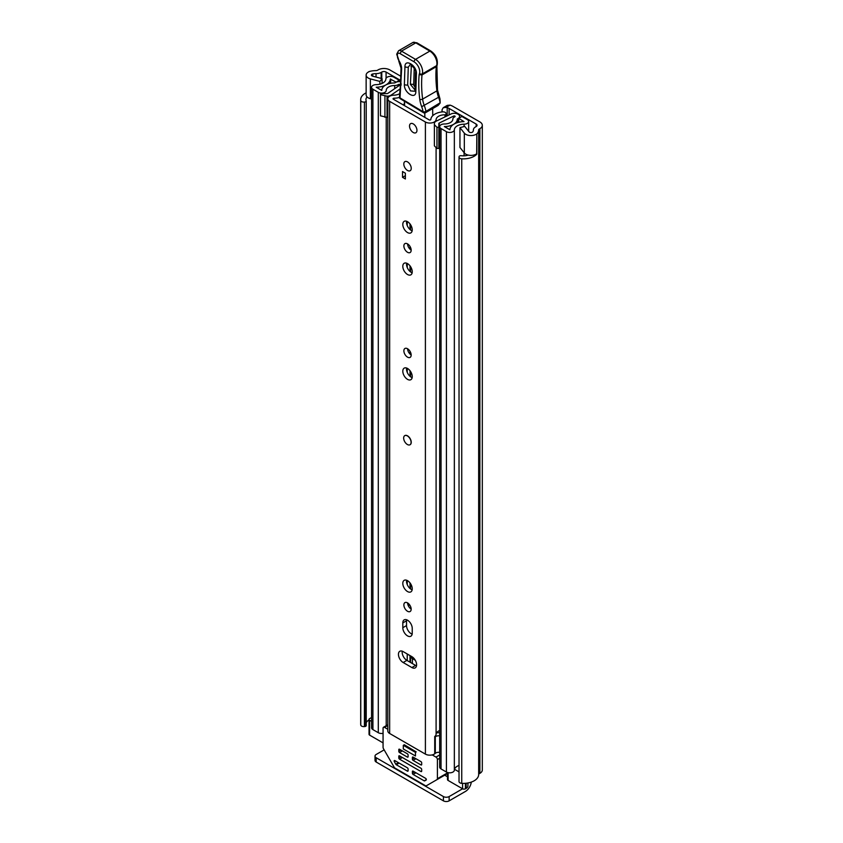 <?xml version="1.0" encoding="UTF-8"?>
<svg xmlns="http://www.w3.org/2000/svg" width="843" height="843" viewBox="0 0 843 843"><rect width="100%" height="100%" fill="white"/><g stroke="black" fill="none" stroke-linecap="round" stroke-linejoin="round"><path stroke-width="1.26" d="M461.743 158.821L461.743 783.347A3.035 1.749 180 0 1 459.909 782.841A3.035 1.749 180 0 1 459.024 781.598L459.024 157.083A3.035 1.749 0 0 0 459.909 158.326A3.035 1.749 0 0 0 461.743 158.821A15.374 8.873 0 0 0 476.832 154.195L476.411 153.963M468.234 155.091A10.116 5.838 0 0 1 461.174 155.702L461.121 155.702A1.623 0.938 0 0 0 459.193 156.419L459.087 156.714A3.035 1.749 0 0 0 459.024 157.083M361.636 726.108A3.035 1.749 180 0 1 360.762 725.043L360.762 100.528A3.035 1.749 0 0 0 361.636 101.582A3.035 1.749 0 0 0 364.418 102.056L364.418 726.582A3.035 1.749 180 0 1 361.636 726.108M368.781 71.834L368.939 71.76A7.281 4.204 0 0 0 366.136 75.069A7.281 4.204 0 0 0 368.275 78.041A7.281 4.204 0 0 0 370.372 78.894L379.866 81.413L382.069 78.662L372.574 76.133A2.023 1.17 180 0 1 371.995 75.902A2.023 1.17 180 0 1 371.394 75.069A2.023 1.17 180 0 1 372.764 73.973A10.116 5.838 180 0 1 376.031 73.647A7.281 4.204 0 0 0 381.152 72.414L381.784 72.055A3.035 1.749 180 0 1 386.073 72.055L400.625 80.454M366.136 75.069L366.136 94.89A7.281 4.204 0 0 0 368.275 97.862A7.281 4.204 0 0 0 370.372 98.705L371.552 99.021M461.743 783.347A15.374 8.873 0 0 0 478.666 774.538A2.023 1.17 180 0 1 479.256 773.716L479.878 773.358A8.293 4.784 0 0 0 482.312 769.975L482.312 125.312A8.293 4.784 180 0 0 479.878 121.919L452.933 106.366A12.139 7.007 0 0 0 450.046 105.133L446.073 107.43L447.201 107.704A6.07 3.498 180 0 1 449.108 108.452L476.169 124.069A3.035 1.749 180 0 1 477.054 125.312A3.035 1.749 180 0 1 476.169 126.545L475.536 126.914A7.281 4.204 0 0 0 473.408 129.864A10.116 5.838 180 0 1 472.849 131.75A2.023 1.17 180 0 1 469.509 132.203A2.023 1.17 180 0 1 469.098 131.866L464.725 126.376L459.951 127.651L459.951 147.472L464.324 152.952A7.281 4.204 0 0 0 465.789 154.164A7.281 4.204 0 0 0 476.674 153.774L476.832 134.048L476.832 154.195M459.951 127.651L464.324 133.131A7.281 4.204 0 0 0 465.789 134.343A7.281 4.204 0 0 0 476.674 133.963M368.781 71.666A15.374 8.873 180 0 1 376.01 70.612A2.023 1.17 0 0 0 377.432 70.275L378.064 69.906A8.293 4.784 180 0 1 389.793 69.906L400.762 76.239M446.073 107.43L443.249 107.693L447.254 105.375L450.046 105.133M443.249 107.693L442.069 109.738L442.069 111.908M366.178 725.401A1.623 0.938 180 0 1 366.22 725.602A1.623 0.938 180 0 1 364.935 726.518L364.418 726.582M364.935 726.518L364.418 102.056M367.074 96.956A10.116 5.838 0 0 0 365.946 99.632A10.116 5.838 0 0 0 366.168 100.854L366.178 100.886A1.623 0.938 0 0 1 366.22 101.086L366.22 725.602M482.312 125.312A8.293 4.784 180 0 1 479.878 128.694L479.256 129.053A2.023 1.17 0 0 0 478.666 129.875A15.374 8.873 180 0 1 476.832 134.048M369.034 719.954A10.116 5.838 0 0 0 366.22 722.809M366.136 92.856A15.374 8.873 0 0 0 360.688 99.632L360.688 724.148A15.374 8.873 0 0 0 360.762 725.043M360.688 99.632A15.374 8.873 0 0 0 360.762 100.528M467.928 782.978L467.928 785.908A6.07 3.498 180 0 1 466.147 788.384L465.431 788.795A2.023 1.17 180 0 1 462.575 788.795L449.14 796.561L449.14 800.85L465.441 791.44A8.293 4.784 120 0 0 471.258 782.104M449.14 800.85A4.046 2.339 180 0 1 443.418 800.85L376.199 762.04A4.046 2.339 180 0 1 375.019 760.397L375.019 756.097A4.046 2.339 -0 0 1 376.199 754.453L384.145 749.87M375.019 756.097A4.046 2.339 -0 0 0 376.199 757.752L376.199 762.04M443.418 800.85L443.418 796.561L376.199 757.752M443.418 796.561A4.046 2.339 -0 0 0 449.14 796.561M364.935 101.992A1.623 0.938 0 0 0 366.22 101.086M382.069 83.436L382.069 78.662M379.866 84.184L379.866 81.413M410.151 444.683A5.258 3.035 -120 0 0 411.236 442.269A5.258 3.035 -120 0 0 408.95 436.98A5.258 3.035 -120 0 0 404.893 435.568M416.6 664.821A6.67 3.857 -120 0 0 411.879 656.655L403.165 651.618A6.67 3.857 -120 0 0 399.824 651.281A6.67 3.857 -120 0 0 398.802 656.634A6.67 3.857 -120 0 0 403.165 662.514L411.879 667.551A6.67 3.857 -120 0 0 415.22 667.877A6.67 3.857 -120 0 0 416.6 664.821M403.871 604.968A5.153 2.982 -120 0 0 406.126 610.153A5.153 2.982 -120 0 0 410.098 611.533A5.153 2.982 -120 0 0 411.173 609.173A5.153 2.982 -120 0 0 408.918 603.988A5.153 2.982 -120 0 0 404.946 602.608A5.153 2.982 -120 0 0 403.871 604.968M407.591 602.903A5.153 2.982 -120 0 0 411.173 609.089M402.806 583.377A6.67 3.857 -120 0 0 405.715 590.089A6.67 3.857 -120 0 0 410.857 591.881A6.67 3.857 -120 0 0 412.238 588.825A6.67 3.857 -120 0 0 409.329 582.113A6.67 3.857 -120 0 0 404.187 580.321A6.67 3.857 -120 0 0 402.806 583.377M406.611 580.226A6.67 3.857 -120 0 0 406.526 581.227A6.67 3.857 -120 0 0 412.153 589.826M403.871 350.836A5.153 2.982 -120 0 0 406.126 356.02A5.153 2.982 -120 0 0 410.098 357.4A5.153 2.982 -120 0 0 411.173 355.04A5.153 2.982 -120 0 0 408.918 349.856A5.153 2.982 -120 0 0 404.946 348.475A5.153 2.982 -120 0 0 403.871 350.836M407.591 348.77A5.153 2.982 -120 0 0 411.173 354.956M402.806 371.183A6.67 3.857 -120 0 0 405.715 377.906A6.67 3.857 -120 0 0 410.857 379.687A6.67 3.857 -120 0 0 412.238 376.631A6.67 3.857 -120 0 0 409.329 369.919A6.67 3.857 -120 0 0 404.187 368.128A6.67 3.857 -120 0 0 402.806 371.183M406.611 368.033A6.67 3.857 -120 0 0 406.526 369.034A6.67 3.857 -120 0 0 412.153 377.632M402.806 266.325A6.67 3.857 -120 0 0 405.715 273.048A6.67 3.857 -120 0 0 410.857 274.829A6.67 3.857 -120 0 0 412.238 271.773A6.67 3.857 -120 0 0 409.329 265.06A6.67 3.857 -120 0 0 404.187 263.269A6.67 3.857 -120 0 0 402.806 266.325M406.611 263.185A6.67 3.857 -120 0 0 406.526 264.186A6.67 3.857 -120 0 0 412.153 272.784M403.871 245.977A5.153 2.982 -120 0 0 406.126 251.161A5.153 2.982 -120 0 0 410.098 252.552A5.153 2.982 -120 0 0 411.173 250.192A5.153 2.982 -120 0 0 408.918 244.997A5.153 2.982 -120 0 0 404.946 243.616A5.153 2.982 -120 0 0 403.871 245.977M407.591 243.912A5.153 2.982 -120 0 0 411.173 250.108M402.806 224.386A6.67 3.857 -120 0 0 405.715 231.098A6.67 3.857 -120 0 0 410.857 232.889A6.67 3.857 -120 0 0 412.238 229.833A6.67 3.857 -120 0 0 409.329 223.121A6.67 3.857 -120 0 0 404.187 221.33A6.67 3.857 -120 0 0 402.806 224.386M406.611 221.235A6.67 3.857 -120 0 0 406.526 222.236A6.67 3.857 -120 0 0 412.153 230.834M403.808 164.027A5.258 3.035 -120 0 0 406.105 169.327A5.258 3.035 -120 0 0 410.151 170.729A5.258 3.035 -120 0 0 411.236 168.326A5.258 3.035 -120 0 0 408.95 163.036A5.258 3.035 -120 0 0 404.893 161.624A5.258 3.035 -120 0 0 403.808 164.027M409.529 126.05A5.258 3.035 -120 0 0 411.816 131.339A5.258 3.035 -120 0 0 415.873 132.751A5.258 3.035 -120 0 0 416.958 130.349A5.258 3.035 -120 0 0 414.661 125.049A5.258 3.035 -120 0 0 410.615 123.647A5.258 3.035 -120 0 0 409.529 126.05M412.238 628.372A6.67 3.857 -120 0 0 409.329 621.66A6.67 3.857 -120 0 0 404.187 619.868A6.67 3.857 -120 0 0 402.806 622.924L402.806 627.708A6.67 3.857 -120 0 0 405.715 634.431A6.67 3.857 -120 0 0 410.857 636.212A6.67 3.857 -120 0 0 412.238 633.167L412.238 628.372M399.54 93.773A8.599 4.963 180 0 1 393.85 95.185A6.27 3.614 0 0 0 387.812 98.81A6.27 3.614 0 0 0 389.645 101.36L425.399 122.003A6.27 3.614 0 0 0 432.122 122.815A6.27 3.614 0 0 0 436.094 119.58A8.599 4.963 180 0 1 444.978 114.806A1.012 0.58 0 0 0 446.021 114.248L446.063 113.657A3.035 1.749 0 0 0 446.063 113.594A3.035 1.749 0 0 0 442.564 111.866A13.857 7.998 180 0 0 430.836 119.464A1.012 0.58 0 0 1 429.119 119.854L393.365 99.221A1.012 0.58 0 0 1 394.039 98.22A13.857 7.998 180 0 0 399.466 97.451M387.812 98.81L387.812 730.923A6.27 3.614 0 0 0 389.645 733.473L425.399 754.116A6.27 3.614 0 0 0 434.725 753.821L435.304 753.326A4.046 2.339 0 0 1 439.677 752.377M405.378 173.194L405.378 178.979L402.522 177.325L402.522 171.54L405.378 173.194L405.378 175.671L402.522 177.325M406.611 619.774A6.67 3.857 -120 0 0 406.526 620.775L406.526 625.569A6.67 3.857 -120 0 0 412.153 634.168M402.248 651.196A6.67 3.857 -120 0 0 406.874 660.364L415.599 665.401A6.67 3.857 -120 0 0 416.516 665.822M439.677 730.502A8.599 4.963 180 0 0 436.094 734.358A6.27 3.614 0 0 1 434.725 736.487L434.725 753.821M439.677 732.778A9.473 5.469 0 0 0 436.59 732.862M434.725 737.309L435.304 736.814L435.304 753.326M439.677 735.865A4.046 2.339 0 0 0 435.304 736.814M402.986 104.774A4.046 2.339 60 0 1 403.017 104.669A2.023 1.17 -120 0 0 403.186 104.785A2.023 1.17 -120 0 0 404.25 104.922A2.023 1.17 -120 0 0 404.503 103.12L404.303 101.149M424.777 112.962L424.851 117.398M403.017 104.669L404.651 103.721M432.649 108.599L432.765 115.691M416.41 73.794A3.035 1.812 -178.1 0 1 415.525 72.456C416.958 70.538 409.118 62.055 410.246 64.637L408.275 67.145L407.696 84.964L410.467 90.896L414.745 91.234L414.946 90.275A3.035 1.812 -178.1 0 0 415.831 91.613C415.905 100.212 403.755 92.667 404.377 84.511L404.946 66.692C404.882 58.093 417.032 65.638 416.41 73.794L415.831 91.613M414.988 90.001L410.372 84.342L411.416 65.069M415.789 42.856L417.19 43.667L415.789 42.856A5.659 3.267 -120 0 0 412.849 42.508L416.811 42.761L430.836 51.012A2.023 1.159 -59.5 0 0 429.825 51.107L415.789 42.856L401.489 51.117L415.525 59.368L429.825 51.107A10.116 5.838 -120 0 1 436.611 65.638L436.295 66.692L421.995 74.943A115.238 66.534 -120 0 0 422.617 99.105A20.221 11.676 -120 0 0 424.356 105.765A20.221 11.676 60 0 1 425.936 111.402A2.023 0.896 170.4 0 1 423.102 111.771A18.198 10.506 -120 0 0 421.679 106.692A22.245 12.845 60 0 1 419.782 99.379A117.261 67.703 60 0 1 419.15 74.637L419.508 73.457A8.093 4.668 -120 0 0 414.082 61.834L400.035 53.573A3.635 2.097 -120 0 0 397.369 54.9L397.359 55.48A6.67 3.857 -120 0 0 399.045 60.844A10.116 5.838 60 0 1 401.616 68.968L400.025 97.914L423.102 111.771A2.023 1.149 -59 0 0 423.492 112.688A2.023 2.023 0 0 0 425.546 112.699A2.023 1.17 60 0 0 425.968 111.834A2.023 1.17 60 0 0 425.936 111.402L440.172 102.783A20.221 11.676 -120 0 0 438.655 97.503A20.221 11.676 60 0 1 436.927 90.854A115.238 66.534 60 0 1 436.295 66.692L436.885 65.849L437.517 90.043L439.983 98.852L440.172 102.783M414.082 61.834A2.023 1.159 120.5 0 1 415.525 59.368A10.116 5.838 60 0 1 422.311 73.899L421.995 74.943L419.15 74.637M412.849 42.508L398.549 50.77A5.659 3.267 60 0 1 401.489 51.117L400.035 53.573M400.509 84.237L401.026 68.083A2.023 1.212 1.9 0 0 401.616 68.968M401.089 83.457L401.089 85.238M400.499 84.268L399.434 97.019A2.023 1.212 1.9 0 0 400.025 97.914A2.023 1.149 -59 0 0 400.414 98.821L423.492 112.688M400.183 91.371L400.183 93.151M439.235 97.071L439.983 98.852M440.004 103.289L438.086 105.47L425.546 112.699M414.229 68.146L413.692 84.806C414.303 86.65 414.967 87.061 415.662 86.028M413.239 123.9A5.258 3.035 60 0 1 416.674 128.536A5.258 3.035 60 0 1 415.873 132.751A5.258 3.035 60 0 1 413.239 132.488A5.258 3.035 60 0 1 409.803 127.862A5.258 3.035 60 0 1 410.615 123.647A5.258 3.035 60 0 1 413.239 123.9M407.38 435.915A5.258 3.035 60 0 1 410.815 440.552A5.258 3.035 60 0 1 410.004 444.767A5.258 3.035 60 0 1 407.38 444.503A5.258 3.035 60 0 1 403.945 439.867A5.258 3.035 60 0 1 404.745 435.652A5.258 3.035 60 0 1 407.38 435.915M407.527 161.888A5.258 3.035 60 0 1 410.962 166.514A5.258 3.035 60 0 1 410.151 170.729A5.258 3.035 60 0 1 407.527 170.476A5.258 3.035 60 0 1 404.092 165.839A5.258 3.035 60 0 1 404.893 161.624A5.258 3.035 60 0 1 407.527 161.888M410.552 588.941L410.552 583.662L410.552 588.941M396.073 82.256L399.224 80.306L393.797 77.177A4.647 2.687 0 0 0 388.771 76.587A4.647 2.687 0 0 0 385.862 79.031A9.905 5.722 180 0 1 376.126 84.648A4.647 2.687 0 0 0 371.552 87.335A4.647 2.687 0 0 0 372.912 89.232L378.286 92.33A4.647 2.687 0 0 0 383.354 92.92A4.647 2.687 0 0 0 386.22 90.433A8.388 4.847 180 0 1 386.22 90.359A8.388 4.847 180 0 1 394.693 85.522A4.647 2.687 0 0 0 398.033 84.732L400.098 84.448M454.704 116.882L454.704 115.976L455.157 116.429L454.208 117.166A4.647 2.687 0 0 0 452.849 119.063A8.388 4.847 180 0 1 452.849 119.137A8.388 4.847 180 0 1 444.377 123.984A4.647 2.687 0 0 0 439.677 126.671A4.647 2.687 0 0 0 441.037 128.568L446.411 131.666A4.647 2.687 0 0 0 451.437 132.256A4.647 2.687 0 0 0 454.345 129.811A9.905 5.722 180 0 1 464.082 124.195A4.647 2.687 0 0 0 468.655 121.508A4.647 2.687 0 0 0 467.296 119.611L461.869 116.482L458.729 118.294L458.729 122.267M434.387 124.722L436.959 127.293L436.959 148.431L434.387 145.86L434.387 123.51A5.458 3.151 -0 0 1 436.337 121.097L451.026 113.984A5.058 2.919 -0 0 1 457.844 114.153L458.065 114.279A5.258 3.035 180 0 1 459.604 116.429A5.258 3.035 180 0 1 458.065 118.578L457.296 119.063A12.845 7.418 180 0 1 457.296 119.137A12.845 7.418 180 0 1 444.335 126.555L449.899 129.769A14.363 8.293 180 0 1 464.008 121.624L458.729 118.294M410.552 376.758L410.552 371.478L410.552 376.758M410.552 354.524L410.552 352.332L410.552 354.524M410.552 271.899L410.552 266.62L410.552 271.899M410.552 249.665L410.552 247.484L410.552 249.665M410.552 229.949L410.552 224.681L410.552 229.949M410.552 656.033L410.552 662.482L410.552 656.033A6.27 3.614 -0 0 0 412.385 658.594L415.272 660.259M383.07 733.347A4.647 2.687 180 0 1 378.286 732.704L372.912 729.606A4.647 2.687 180 0 1 371.552 727.709L371.552 87.335M459.024 765.423A9.905 5.722 0 0 0 454.503 769.28A9.905 5.722 0 0 0 454.345 770.186A4.647 2.687 180 0 1 451.437 772.631A4.647 2.687 180 0 1 446.411 772.03L441.037 768.932A4.647 2.687 180 0 1 439.677 767.035L439.677 126.671M387.812 117.282A5.458 3.151 180 0 1 387.042 117.314L380.488 115.828L380.488 93.605L387.042 93.605A1.012 0.58 -0 0 0 387.812 93.394L400.13 84.922M380.488 94.69L387.042 96.176A5.458 3.151 -0 0 0 391.226 95.048L399.951 89.042M439.677 143.963L439.203 123.067L453.882 115.955L453.882 117.377M399.224 81.613L399.224 80.306M383.07 742.894L369.624 735.128A2.023 1.17 180 0 1 369.034 734.306L369.034 719.448A2.023 1.17 0 0 0 369.624 720.27L369.624 735.128M462.575 783.379L462.575 788.795L448.107 780.439A2.023 1.17 180 0 1 447.507 779.617L447.507 772.504M396.073 82.119L390.309 79.073A14.363 8.293 180 0 1 376.199 87.219L381.774 90.433A12.845 7.418 180 0 1 381.774 90.359A12.845 7.418 180 0 1 394.735 82.951L395.588 82.509A5.258 3.035 180 0 1 400.583 81.708M454.704 115.976L453.882 115.955M439.203 123.067A1.012 0.58 -0 0 0 438.845 123.51L438.845 127.293L436.959 127.293M436.959 148.431L438.845 148.431L438.845 127.293M384.935 96.176L384.935 117.314M459.024 771.882L454.503 769.28M369.034 719.448A2.023 1.17 0 0 1 369.624 718.615L370.34 718.204A6.07 3.498 180 0 1 371.552 717.667M371.552 721.387L369.624 720.27M403.302 745.328L403.302 748.963L415.462 755.981L415.462 752.346L403.302 745.328L404.271 744.769M412.385 771.535A1.012 0.58 60 0 1 413.102 771.124L412.385 771.535L412.385 773.189L414.535 771.956M415.957 772.778L413.102 774.432L424.198 780.839A1.012 0.58 60 0 0 424.703 780.881L426.126 780.06A1.012 0.58 60 0 0 425.62 778.352L413.102 771.124M432.206 754.906L435.979 757.088A2.023 1.17 60 0 1 437.412 759.564L437.412 778.7A2.023 1.17 60 0 1 436.99 779.627L447.507 773.547M408.096 770.713A1.012 0.58 60 0 1 407.38 771.124L408.096 770.713L408.096 769.058A1.012 0.58 60 0 0 407.38 767.825L394.851 760.597A1.012 0.58 60 0 0 394.355 761.714L395.778 764.19L398.433 762.662M436.99 779.627L426.389 785.75A2.023 1.17 60 0 1 425.378 785.644L395.104 768.163A2.023 1.17 60 0 1 394.092 767.098L383.491 748.732A2.023 1.17 60 0 1 383.07 747.33L383.07 728.194A2.023 1.17 60 0 1 383.491 727.267A2.023 1.17 60 0 1 384.503 727.372L387.812 729.279M412.385 757.499A1.012 0.58 60 0 1 413.102 757.088L412.385 757.499L412.385 759.153L414.535 757.92M421.679 764.517A1.012 0.58 60 0 1 420.963 764.938L421.679 764.517L421.679 762.873A1.012 0.58 60 0 0 420.963 761.629L413.102 757.088M398.802 749.659A1.012 0.58 60 0 1 399.519 749.248L398.802 749.659L398.802 751.313L400.941 750.07M408.096 756.677A1.012 0.58 60 0 1 407.38 757.088L408.096 756.677L408.096 755.022A1.012 0.58 60 0 0 407.38 753.79L399.519 749.248M398.802 756.266A1.012 0.58 60 0 1 399.519 755.855L398.802 756.266L398.802 757.92L400.941 756.677M421.679 771.124A1.012 0.58 60 0 1 420.963 771.535L421.679 771.124L421.679 769.48A1.012 0.58 60 0 0 420.963 768.236L399.519 755.855M413.102 774.432A1.012 0.58 60 0 1 412.385 773.189M441.11 777.246L426.389 785.75M399.15 763.073L396.284 764.727A1.012 0.58 60 0 1 395.778 764.19M415.957 758.742L413.102 760.397A1.012 0.58 60 0 1 412.385 759.153M402.374 750.902L399.519 752.546A1.012 0.58 60 0 1 398.802 751.313M402.374 757.509L399.519 759.153A1.012 0.58 60 0 1 398.802 757.92M396.284 764.727L407.38 771.124M413.102 760.397L420.963 764.938M399.519 752.546L407.38 757.088M399.519 759.153L420.963 771.535M416.21 751.914L404.271 744.727M412.975 657.435L406.495 653.546M408.56 606.243L409.287 604.41M410.857 607.287A9.104 5.258 -120 0 0 410.847 608.878M464.324 152.952L464.324 133.131M386.073 78.273L386.073 72.055M476.169 126.545L476.169 124.069M449.108 108.452L449.108 114.911M447.201 115.828L447.201 107.704M372.764 76.186L372.764 73.973M376.031 77.05L376.031 73.647M381.152 78.42L381.152 72.414M381.784 78.589L381.784 72.055M478.666 774.538L478.666 129.875M479.256 773.716L479.256 129.053M479.878 773.358L479.878 128.694M444.704 775.17L447.507 776.793M370.372 98.705L370.372 78.894M389.645 733.473L389.645 101.36M425.399 754.116L425.399 122.003M444.978 116.914L444.978 114.806M436.094 734.358L436.094 147.567M436.094 121.223L436.094 119.58M407.211 660.564L407.211 654.105M407.211 584.473L407.211 580.49M407.211 372.29L407.211 368.296M407.211 267.431L407.211 263.438M407.211 225.481L407.211 221.498M394.039 99.611L394.039 98.22M446.021 114.248L446.021 116.408M406.526 620.775L402.806 622.924M406.526 625.569L402.806 627.708M406.874 660.364L403.165 662.514M415.599 665.401L411.879 667.551M439.298 96.882L421.679 106.692M437.517 90.043A2.023 0.969 -7.3 0 1 436.927 90.854L422.617 99.105A2.023 0.969 172.7 0 1 419.782 99.379M430.836 51.012C435.894 54.711 438.002 59.368 437.18 64.964A2.023 1.454 16.9 0 1 436.611 65.638L422.311 73.899A2.023 1.454 -163.1 0 1 419.508 73.457M398.549 50.77L396.779 54.005A2.023 1.212 1.9 0 0 397.369 54.9M396.832 54.3A2.023 1.212 1.9 0 0 396.768 54.595L396.768 54.595A2.023 1.212 1.9 0 0 397.359 55.48M396.779 54.005L399.045 60.844M408.275 67.145A3.035 1.812 -178.1 0 1 404.946 66.692M415.525 72.456L414.946 90.275M407.696 84.964A3.035 1.812 -178.1 0 1 404.377 84.511M413.07 66.523A3.035 1.812 1.9 0 0 410.952 66.523M413.692 84.806A3.035 1.812 1.9 0 0 410.372 84.342M410.014 588.509L410.014 582.913M410.014 376.315L410.014 370.72M410.014 354.049L410.014 351.299M410.014 271.457L410.014 265.861M410.014 249.191L410.014 246.451M410.014 229.517L410.014 223.922M399.877 85.09L399.877 84.321M410.014 662.176L410.014 655.728M454.914 116.755L454.914 116.092M412.385 663.546L412.385 658.594M454.345 770.186L454.345 129.811M464.082 155.818L464.082 152.646M464.082 126.555L464.082 124.195M391.226 95.048L391.226 95.586M372.912 729.606L372.912 89.232M386.22 725.686L386.22 117.314L386.22 725.686M378.286 732.704L378.286 92.33M394.693 88.663L394.693 85.522M398.033 86.365L398.033 84.732M398.739 85.881L398.739 84.321M446.411 772.03L446.411 131.666M441.037 768.932L441.037 128.568M390.657 83.309L390.657 78.989M390.309 83.383L390.309 79.073M457.359 122.646L457.359 118.979M458.065 122.435L458.065 118.578M387.042 96.176L387.042 117.314M466.147 788.384L466.147 783.231M465.431 783.305L465.431 788.795M448.107 772.662L448.107 780.439M447.507 772.873L437.412 778.7M395.567 761.008L394.355 761.714M439.677 754.959L435.979 757.088M437.412 759.564L439.677 758.257M384.503 727.372L387.812 725.454M424.198 780.839L426.337 779.596M407.253 660.585L407.253 654.126M407.253 584.568L407.253 580.5M407.253 372.374L407.253 368.317M407.253 267.516L407.253 263.459M407.253 225.576L407.253 221.509M399.434 97.019A2.023 2.023 0 0 0 400.414 98.821M398.781 61.117L401.026 68.083M436.853 66.039L437.18 64.964M468.655 131.308L468.655 121.508M459.604 117.788L459.604 116.429M383.491 727.267L387.812 724.769"/></g></svg>
